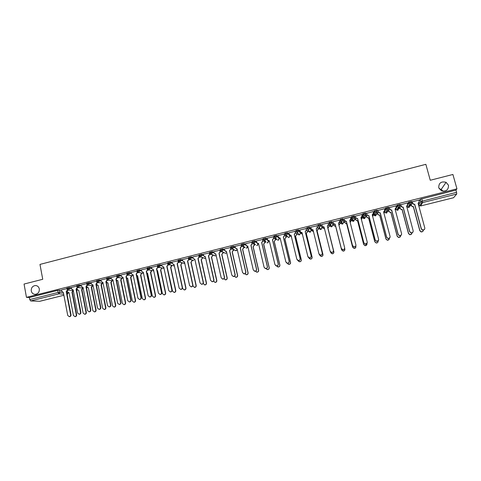 <?xml version="1.0" encoding="UTF-8"?>
<svg xmlns="http://www.w3.org/2000/svg" width="481" height="481" viewBox="0 0 481 481"><rect width="100%" height="100%" fill="white"/><g stroke="black" fill="none" stroke-linecap="round" stroke-linejoin="round"><path stroke-width="0.72" d="M39.316 288.919C39.496 291.979 38.173 293.789 35.335 294.342C33.189 294.288 31.83 293.157 31.271 290.957C31.097 287.866 32.443 286.057 35.305 285.534C37.422 285.612 38.757 286.742 39.316 288.919M448.484 185.251C448.563 189.911 446.194 191.757 441.39 190.789L438.732 187.722C438.726 182.918 441.179 181.121 446.085 182.323L448.484 185.251M71.344 287.812L69.426 287.632L66.829 288.257M81.205 285.347L79.311 285.143L76.713 285.768M91.113 282.87L89.25 282.642L86.646 283.273M101.07 280.381L99.23 280.128L96.627 280.766M111.081 277.88L109.265 277.597L106.656 278.24M121.134 275.366L119.342 275.06L116.733 275.709M131.241 272.847L129.473 272.511L126.858 273.16M141.396 270.31L139.658 269.949L137.037 270.605M151.605 267.773L149.886 267.37L147.264 268.031M161.863 265.217L160.167 264.784L157.527 265.446M172.174 262.662L170.502 262.181L167.869 262.854M182.533 260.095L180.886 259.566L178.247 260.245M192.947 257.515L191.324 256.938L188.672 257.624M203.415 254.936L201.81 254.299L199.158 254.99M213.937 252.351L212.349 251.641L209.692 252.345M224.519 249.765L222.944 248.978L220.28 249.687M235.155 247.186L233.592 246.296L230.886 246.879L231.012 247.679M245.845 244.613L244.288 243.602L241.576 244.192L241.702 244.997M256.607 242.057L255.044 240.891L252.321 241.486L252.447 242.298M267.43 239.538L265.855 238.173L263.125 238.768L263.245 239.592M278.337 237.097L276.719 235.437L273.978 236.039L274.098 236.868M287.397 236.562L285.017 234.157L287.818 233.453L289.778 235.846L287.638 232.684L284.884 233.297L285.011 234.127M300.258 232.449L298.611 229.924L295.851 230.537L295.971 231.379L298.797 230.688L300.439 233.189M309.644 227.146L306.866 227.766L306.992 228.613L309.83 227.916L311.153 230.495L309.644 227.146L309.83 227.916L308.76 229.665L308.219 229.702L306.998 228.625M320.731 224.35L317.947 224.982L318.073 225.829L320.923 225.12L321.915 227.784L320.731 224.35L320.923 225.12L319.847 226.882L319.282 226.912L318.073 225.842M329.208 223.04L330.399 224.11L330.988 224.08L332.07 222.318L331.878 221.549L329.01 222.27L329.208 223.04L332.07 222.318L332.738 225.066L331.686 226.779L331.114 226.804L332.149 226.569M343.278 219.498L343.079 218.729L340.199 219.45L340.398 220.22L343.278 219.498L342.189 221.266L341.57 221.29L340.398 220.22L340.819 223.04L341.955 224.08L342.556 224.056L343.608 222.336L343.32 219.871M354.533 216.648L354.341 215.891L351.449 216.618L351.647 217.394L354.539 216.666L353.451 218.434L352.795 218.458L351.647 217.394L351.731 220.304L352.85 221.332L353.487 221.314L354.539 219.595L354.539 217.37M365.855 213.792L365.656 213.041L362.752 213.774L362.951 214.55L365.861 213.817L364.772 215.59L364.081 215.608L362.951 214.55L362.698 217.55L363.792 218.578L364.466 218.566L365.524 216.841L365.746 214.821M377.23 210.925L377.038 210.173L374.116 210.912L374.314 211.688L377.242 210.955L376.148 212.734L375.414 212.74L374.314 211.688L373.725 214.785L374.789 215.807L375.499 215.801L376.563 214.069L376.966 212.211M388.672 208.039L388.474 207.293L385.534 208.032L385.738 208.814L388.678 208.075L387.584 209.86L386.808 209.86L385.738 208.814L384.806 212.001L385.84 213.017L386.592 213.017L388.215 209.536M400.168 205.14L399.97 204.401L397.017 205.146L397.228 205.922L400.18 205.183L399.08 206.974L398.256 206.956L397.228 205.922L395.941 209.205L396.939 210.209L397.739 210.227L399.513 206.794M411.724 202.224L411.526 201.491L408.622 202.17L408.772 203.018L411.742 202.273L410.636 204.07L409.758 204.04L408.772 203.018L407.768 205.092M439.177 188.786L441.233 189.358L443.145 191.252M102.441 283.129L101.467 284.83L101.046 284.818L102.116 283.081M141.871 273.238L142.214 273.148M151.846 270.731L152.267 270.629M161.869 268.218L162.374 268.091M171.939 265.692L172.529 265.542M182.058 263.155L182.732 262.987M192.232 260.6L192.983 260.413M202.447 258.038L203.289 257.828M212.716 255.459L213.636 255.231M223.04 252.874L224.038 252.621M233.405 250.27L234.494 250M243.831 247.655L244.991 247.366M254.299 245.027L255.519 244.727M258.147 244.065L258.616 243.945M264.827 242.388L266.005 242.093M268.651 241.432L269.276 241.276M275.403 239.736L277.206 239.285M279.208 238.78L279.888 238.612M286.027 237.073L287.939 236.592M289.815 236.123L290.554 235.937M296.711 234.391L298.725 233.886M300.475 233.447L301.274 233.249M307.443 231.698L309.56 231.169M311.189 230.76L312.043 230.543M318.236 228.992L320.454 228.433M321.957 228.06L322.871 227.826M329.076 226.274L331.403 225.685M332.774 225.342L333.748 225.102M339.983 223.533L342.412 222.925M343.65 222.613L344.667 222.36M350.95 220.785L353.469 220.154M354.581 219.871L355.645 219.607M361.971 218.019L364.586 217.364M365.566 217.117L366.672 216.841M373.052 215.241L375.763 214.562M376.605 214.346L377.759 214.057M384.187 212.446L384.902 212.265M387.698 211.562L388.907 211.261M395.376 209.638L396.043 209.469M398.851 208.766L400.108 208.453M406.704 206.8L407.239 206.662M410.059 205.952L411.363 205.627M39.761 301.286L30.658 300.932L29.762 299.573L29.389 297.511L57.726 290.374L61.526 290.271M24.05 284.055L26.467 297.354L456.95 188.847L452.91 174.471L430.254 180.261L425.859 164.328L39.971 264.412L42.737 279.281L24.05 284.055M29.389 297.511L26.467 297.354M419.185 201.04L420.16 199.314L420.761 201.521L456.565 192.31L456.746 194.017L453.559 197.727M456.565 192.31L455.94 190.085L456.95 188.847M418.915 200.054L412.229 201.846M407.365 202.964L400.727 204.738M401.268 206.559L399.741 207.095M395.875 205.868L389.285 207.618M389.82 209.433L388.546 209.908M384.445 208.754L377.904 210.486M378.427 212.295L377.411 212.704M373.076 211.634L366.582 213.336M367.099 215.139L366.324 215.488M361.772 214.508L355.315 216.167M355.826 217.971L355.297 218.26M344.089 218.837L344.462 220.316L346.272 221.488L345.641 221.513L344.48 220.448L344.071 218.843L350.487 217.226M339.321 220.196L332.954 221.795M328.186 222.998L321.795 224.447M317.899 227.651L317.52 227.597M317.117 225.781L310.726 227.236L311.123 228.697L312.343 229.768L312.987 229.708L318.963 253.872L320.538 255.134C321.789 254.996 322.36 254.305 322.24 253.066L316.245 228.89L317.424 227.11L316.3 229.01L322.288 253.156C322.402 254.389 321.837 255.08 320.587 255.219L319.162 254.347M307.118 230.363L306.499 230.363M306.102 228.553L299.795 230.104M296.386 233.057L295.538 233.123M295.148 231.313L288.847 232.828M285.708 235.738L284.632 235.858M284.247 234.055L277.958 235.558M275.084 238.408L273.785 238.588M273.4 236.784L267.129 238.269M262.608 239.502L256.349 240.975M251.876 242.202L245.629 243.669M241.191 244.889L234.962 246.35M230.561 247.565L224.35 249.02M219.985 250.228L213.786 251.671M209.457 252.88L203.277 254.317M198.99 255.513L192.821 256.944M188.57 258.135L182.419 259.56M178.198 260.744L172.066 262.163M167.881 263.341L161.766 264.76M157.636 265.903L151.515 267.334M147.348 268.458L141.312 269.901M137.121 271.007L131.163 272.456M126.936 273.545L121.062 275M116.805 276.07L111.009 277.531M106.722 278.589L100.944 280.038L101.281 281.439L102.928 282.431L107.552 305.682L109.127 306.914C110.137 306.692 110.606 306.036 110.516 304.954L105.874 281.692L106.986 280.008L107.311 280.05L106.205 281.74L110.84 304.966C110.931 306.048 110.462 306.704 109.452 306.926L109.115 306.914L109.452 306.926M96.693 281.108L91.053 282.551M86.712 283.622L81.145 285.047M76.78 286.123L71.224 287.518L71.555 288.913L73.166 289.905L77.609 313.023L79.167 314.243C80.159 314.021 80.616 313.372 80.531 312.301L76.07 289.177L77.17 287.5L77.537 287.536L76.437 289.207L80.892 312.307C80.976 313.372 80.519 314.021 79.533 314.249L79.251 314.249M318.097 225.601L317.881 225.072M340.819 223.04L340.199 219.45M351.539 219.564L351.449 216.618M362.512 216.817L362.752 213.774M373.533 214.051L374.116 210.912M384.86 210.371L385.534 208.032M396.23 207.185L397.017 205.146M407.672 204.094L408.561 202.236M66.895 288.606L61.412 289.989L61.736 291.378L63.342 292.37L67.725 315.44L69.276 316.666C70.262 316.438 70.713 315.795 70.635 314.73L66.234 291.642L67.334 289.971L67.707 290.007L66.612 291.672L71.008 314.73C71.086 315.795 70.635 316.438 69.655 316.666L69.396 316.666M412.776 203.667L411.039 204.1M308.213 230.429L308.634 230.459M318.963 227.729L319.612 227.729M329.768 225.018L330.633 224.982M340.71 222.336L341.696 222.216M351.707 219.601L352.813 219.432M362.758 216.853L363.979 216.63M373.857 214.081L375.198 213.804M397.787 208.117L398.545 207.792M409.163 205.243L409.752 204.978M455.94 190.085L420.16 199.314M264.496 241.011L264.845 242.472L263.708 244.186L264.724 242.376L264.388 240.945L262.987 241.3M253.878 243.584L252.242 243.999M243.218 246.266L241.558 246.681M232.545 248.948L230.922 249.356M221.933 251.611L220.34 252.014M211.369 254.269L209.812 254.659M200.854 256.908L199.338 257.287M190.392 259.536L188.913 259.908M179.984 262.151L178.535 262.512M169.625 264.754L168.218 265.109M159.319 267.346L157.942 267.689M149.056 269.919L147.727 270.256M138.847 272.486L137.554 272.811M128.692 275.036L127.435 275.354M118.579 277.579L117.364 277.886M108.52 280.104L107.341 280.399M98.509 282.618L97.366 282.906M88.546 285.125L87.44 285.401M78.625 287.614L77.561 287.885M68.759 290.097L67.731 290.35M412.307 201.665L412.71 203.162L413.69 204.172L414.604 204.335L413.606 204.335L412.626 203.319L412.217 201.792M419.125 202.657L418.133 203.451M424.422 229.467L422.619 230.146L421.254 228.902L414.604 204.335M414.688 204.178L421.35 228.776L422.715 230.02C424.2 230.056 424.891 229.359 424.789 227.934L418.103 203.325L419.312 201.503L418.903 200.006M411.069 204.094L411.465 205.561L412.421 206.553L413.401 206.559L419.913 230.639L421.248 231.86C422.516 231.938 423.214 231.367 423.328 230.146M422.913 231.319L421.152 231.974L419.823 230.76L413.317 206.71L412.337 206.704L411.465 205.561M410.984 204.221L411.387 205.712M400.787 204.563L401.19 206.06L402.206 207.083L403.084 207.227L402.14 207.239L401.124 206.211L400.715 204.684M407.623 205.465L406.583 206.349L407.756 204.407L407.353 202.91M412.866 232.221L411.063 232.996L409.656 231.746L403.084 207.227M403.15 207.077L409.74 231.626L411.141 232.876C412.596 232.876 413.263 232.179 413.155 230.784L406.661 206.193M389.327 207.449L389.724 208.94L390.782 209.975L391.624 210.107L390.728 210.125L389.676 209.091L389.267 207.551M396.176 208.249L395.087 209.235M401.376 234.932L399.561 235.828L398.118 234.572L391.624 210.107M391.678 209.956L398.184 234.457L399.621 235.714C401.04 235.684 401.695 234.987 401.581 233.622L395.057 209.109L396.26 207.299L395.857 205.802M399.801 206.926L400.192 208.387L401.19 209.397L402.11 209.385L408.549 233.417L409.926 234.65C411.165 234.692 411.844 234.121 411.946 232.93M411.61 234L409.848 234.758L408.477 233.532L402.044 209.536L401.124 209.542L400.192 208.387M399.729 207.04L400.126 208.538M388.588 209.74L388.973 211.201L390.007 212.217L390.885 212.199L397.246 236.183L398.653 237.422C399.891 237.434 400.547 236.85 400.625 235.66M395.37 210.293L395.256 209.187M400.372 236.652L398.593 237.53L397.186 236.297L390.837 212.343L389.959 212.361L388.973 211.201M388.528 209.842L388.931 211.345M377.934 210.317L378.325 211.808L379.413 212.855L380.224 212.963L379.377 212.999L378.288 211.953L377.886 210.401M384.788 210.997L383.652 212.103M389.953 237.602L388.113 238.642L386.64 237.386L380.224 212.963M380.261 212.818L386.688 237.271L388.161 238.534C389.55 238.486 390.187 237.788 390.073 236.442L383.622 211.977L384.818 210.173L384.427 208.682M366.594 213.173L366.979 214.658L368.097 215.71L368.885 215.813L368.079 215.849L366.961 214.797L366.552 213.233M373.448 213.72L372.282 214.959M378.577 240.217L376.719 241.444L375.222 240.181L368.885 215.813M368.903 215.674L375.252 240.073L376.749 241.342C378.114 241.27 378.733 240.572 378.619 239.249L372.246 214.833L373.442 213.029L373.052 211.544M355.309 216.011L355.693 217.496L356.836 218.554L357.599 218.645L356.83 218.687L355.687 217.628L355.279 216.023M362.157 216.408L360.966 217.797M367.243 242.791L365.38 244.228L363.864 242.965L357.599 218.645M357.605 218.506L363.877 242.863L365.398 244.132C366.732 244.041 367.346 243.344 367.225 242.045L360.93 217.671L362.121 215.879L361.742 214.394M377.435 212.548L377.813 214.003L378.884 215.031L379.713 214.995L386.002 238.937L387.439 240.175C388.684 240.157 389.321 239.55 389.351 238.342M384.018 213.48L384.054 211.953M384.145 213.215L384.03 213.528M389.195 239.261L387.391 240.278L385.954 239.045L379.677 215.133L378.848 215.169L377.813 214.003M377.387 212.626L377.783 214.141M366.336 215.332L366.714 216.787L367.809 217.821L368.596 217.785L374.813 241.678L376.274 242.917C377.555 242.863 378.174 242.214 378.126 240.969M372.691 216.528L372.901 214.664M373.046 215.873L372.709 216.612M378.084 241.011C378.168 242.286 377.555 242.953 376.244 243.013L374.783 241.781L368.578 217.917L367.791 217.953L366.714 216.787M366.3 215.392L366.696 216.925M355.297 218.109L355.669 219.558L356.788 220.599L357.539 220.551L363.678 244.402L365.163 245.641C366.474 245.557 367.069 244.871 366.955 243.596L366.937 243.536M361.399 219.48L361.79 217.322M361.995 218.5L361.423 219.589M366.973 244.33L365.151 245.737L363.666 244.498L357.539 220.683L356.782 220.725L355.669 219.558M355.261 218.115L355.663 219.691M344.306 220.869L344.679 222.318L345.821 223.358L346.536 223.31L352.603 247.114L354.106 248.352C355.393 248.25 355.976 247.571 355.862 246.314L355.79 246.019M350.156 222.372L350.938 220.743L350.721 219.901M350.986 221.098L350.186 222.493M355.91 246.795C355.802 247.853 355.2 248.406 354.106 248.443L352.609 247.204L346.548 223.437L345.833 223.485L344.679 222.318M344.288 220.869L344.691 222.444M344.865 249.224C344.907 250.409 344.324 251.046 343.121 251.136L341.6 249.898L335.618 226.172L334.932 226.226L333.772 225.186L333.375 223.617L333.742 225.06L334.902 226.106L335.588 226.052L341.582 249.807L343.103 251.052C344.366 250.932 344.943 250.258 344.829 249.014L344.661 248.352M338.955 225.21L339.971 223.497L339.682 222.342M340.007 223.683L338.985 225.33M327.94 228.096L329.064 226.232L328.697 224.789L329.094 226.359L327.94 228.096L333.874 251.791C333.988 253.012 333.423 253.691 332.185 253.818L330.694 252.717M322.583 226.683L322.859 227.79L324.531 228.824M330.471 251.882L332.155 253.734C333.399 253.607 333.964 252.928 333.85 251.701L327.904 227.976M324.561 228.944L322.925 227.988M317.099 230.814L318.206 228.956L317.845 227.513L318.254 229.076L317.099 230.814L322.967 254.461C323.082 255.67 322.523 256.343 321.302 256.481L319.907 255.627M311.832 229.69L312.037 230.507L313.45 231.565M319.649 254.9L321.254 256.403C322.48 256.265 323.034 255.591 322.925 254.377L317.051 230.7M313.48 231.68L312.169 230.85M307.082 230.231L307.467 231.782L306.319 233.513L307.401 231.668L307.046 230.231M301.106 232.576L302.411 234.253M308.844 257.774L310.407 259.055C311.616 258.91 312.163 258.237 312.055 257.034L306.253 233.405M306.319 233.513L312.109 257.113C312.223 258.315 311.676 258.988 310.467 259.133L309.199 258.483M302.441 234.355L301.485 233.688M296.362 232.96L296.729 234.475L295.587 236.201L296.651 234.367L296.302 232.93M290.416 235.383L291.42 236.874M298.088 260.57L299.615 261.7C300.811 261.544 301.346 260.87 301.238 259.68L295.502 236.093M295.587 236.201L301.31 259.758C301.419 260.949 300.884 261.616 299.693 261.772L298.545 261.279M291.444 236.953L290.855 236.496M285.69 235.666L286.051 237.151L284.908 238.877L285.954 237.049L285.612 235.612M279.774 238.131L280.471 239.412M287.355 263.239L288.877 264.328C290.055 264.165 290.584 263.498 290.476 262.319L284.812 238.774M284.908 238.877L290.56 262.385C290.674 263.564 290.139 264.237 288.967 264.4L287.945 264.027M275.066 238.348L275.421 239.821L274.278 241.54L275.312 239.718L274.97 238.287M269.168 240.831L269.54 241.793M276.713 265.981L278.186 266.943C279.353 266.775 279.876 266.107 279.768 264.935L274.17 241.438M274.278 241.54L279.87 265.007C279.978 266.173 279.455 266.841 278.295 267.009L277.381 266.727M266.083 268.614L267.556 269.546C268.699 269.372 269.222 268.705 269.113 267.544L263.588 244.095M263.708 244.186L269.228 267.61C269.336 268.765 268.819 269.432 267.67 269.607L266.859 269.396M253.98 243.663L254.317 245.112L253.186 246.825L254.184 245.021L253.854 243.59M255.495 271.206L256.968 272.132C258.105 271.957 258.616 271.29 258.507 270.142L253.054 246.735M253.186 246.825L258.64 270.202C258.748 271.35 258.231 272.012 257.101 272.192L256.367 272.03M243.554 246.476L243.849 247.739L242.568 249.356L243.699 247.649L243.404 246.38M244.949 273.755L246.434 274.711C247.559 274.525 248.064 273.863 247.962 272.721L242.568 249.356M242.719 249.447L248.106 272.781C248.208 273.917 247.703 274.579 246.585 274.765L245.923 274.639M233.183 249.29L233.423 250.354L232.137 251.972L233.267 250.27L233.02 249.2M234.445 276.268L235.955 277.272C237.067 277.086 237.566 276.425 237.464 275.288L232.137 251.972M232.299 252.056L237.62 275.342C237.722 276.479 237.223 277.134 236.117 277.327L235.516 277.224M222.853 252.05L223.058 252.958L221.759 254.575L222.883 252.874L222.679 251.966M223.984 278.733L225.523 279.828C226.623 279.635 227.122 278.974 227.02 277.85L221.759 254.575M221.933 254.653L227.188 277.898C227.291 279.022 226.791 279.677 225.697 279.87L225.144 279.792M212.566 254.774L212.734 255.543L211.616 257.239L212.548 255.465L212.374 254.696M213.57 281.144L215.145 282.365C216.234 282.167 216.727 281.511 216.624 280.393L211.43 257.161M211.616 257.239L216.805 280.435C216.907 281.553 216.414 282.209 215.332 282.407L214.821 282.347M202.321 257.461L202.465 258.123L201.353 259.812L202.267 258.044L202.122 257.389M203.198 283.483L204.816 284.89C205.892 284.692 206.379 284.037 206.277 282.924L201.148 259.734M201.353 259.812L206.475 282.966C206.577 284.079 206.09 284.728 205.014 284.932L204.539 284.878M192.123 260.119L192.25 260.684L190.921 262.301L192.033 260.612L191.907 260.047M192.857 285.708L194.534 287.404C195.599 287.199 196.086 286.544 195.983 285.443L190.921 262.301M191.137 262.367L196.194 285.48C196.296 286.586 195.809 287.235 194.745 287.44L194.3 287.397M350.908 219.071L349.705 220.623M355.94 245.31C355.826 246.392 355.212 246.957 354.1 247L352.567 245.737L346.374 221.458M346.368 221.326L352.561 245.635L354.1 246.903C355.411 246.801 356.012 246.104 355.892 244.817L349.675 220.496L350.865 218.705L350.481 217.226M335.185 224.134L334.505 224.314L333.321 223.25L332.918 221.645L333.297 223.124L334.481 224.188L335.185 224.134L341.306 248.394L342.857 249.663C344.149 249.543 344.733 248.851 344.618 247.583L338.474 223.31L339.658 221.525L339.285 220.045M339.694 221.717L338.504 223.437M344.655 247.793C344.697 249.008 344.101 249.657 342.875 249.753L341.324 248.491L335.209 224.26M321.813 224.441L322.18 225.914L323.382 226.984L324.056 226.93L330.104 251.142L331.668 252.405C332.942 252.278 333.519 251.587 333.399 250.33L327.333 226.106L328.517 224.326L327.369 226.232L333.429 250.421C333.549 251.671 332.972 252.363 331.704 252.495L330.182 251.371M324.092 227.056L323.43 227.11L322.246 226.118M328.15 222.847L328.553 224.453M328.144 222.847L328.517 224.326M313.023 229.834L312.403 229.888L311.267 229.052M317.081 225.631L317.478 227.236M317.057 225.637L317.424 227.11M299.765 229.99L300.126 231.463L301.359 232.533L301.978 232.473L307.876 256.589L309.463 257.852C310.696 257.702 311.255 257.016 311.141 255.79L305.219 231.656L306.391 229.882L305.285 231.77L311.201 255.868C311.315 257.094 310.756 257.78 309.523 257.93L308.225 257.269M302.008 232.594L300.354 231.95M306.072 228.415L306.463 230.002M306.03 228.415L306.391 229.882M288.828 232.744L289.183 234.211L290.422 235.281L291.023 235.221L296.849 259.289L298.442 260.552C299.657 260.395 300.21 259.71 300.096 258.495L294.246 234.409L295.418 232.642L294.33 234.524L300.168 258.574C300.282 259.788 299.735 260.474 298.521 260.63L297.348 260.131M291.053 235.347L289.502 234.818M295.124 231.211L295.502 232.756M295.063 231.175L295.418 232.642M277.94 235.486L278.295 236.947L279.545 238.023L280.122 237.957L285.876 261.977L287.476 263.239C288.672 263.077 289.219 262.392 289.105 261.189L283.333 237.151L284.499 235.389L283.429 237.259L289.195 261.261C289.309 262.464 288.768 263.149 287.566 263.311L286.526 262.939M280.152 238.083L278.709 237.656M284.229 233.976L284.596 235.498M284.145 233.922L284.499 235.389M267.111 238.209L267.46 239.67L268.723 240.747L269.276 240.68L274.958 264.652L276.563 265.915C277.747 265.74 278.283 265.061 278.174 263.865L272.468 239.875L273.635 238.119L272.583 239.983L278.277 263.937C278.391 265.127 277.856 265.813 276.671 265.987L275.739 265.698M269.174 240.704L267.965 240.458M273.388 236.718L273.743 238.227M273.286 236.658L273.635 238.119M256.337 240.921L256.68 242.382L257.948 243.452L258.483 243.386L264.099 267.316L265.704 268.578C266.877 268.398 267.406 267.719 267.298 266.534L261.664 242.592L262.824 240.837L261.79 242.689L267.418 266.6C267.526 267.785 266.997 268.464 265.825 268.638L264.995 268.422M258.381 243.416L257.275 243.23M262.596 239.448L262.951 240.939M262.482 239.376L262.824 240.837M245.617 243.62L245.953 245.076L247.228 246.146L247.751 246.08L253.295 269.967L254.9 271.224C256.06 271.037 256.583 270.358 256.475 269.186L250.908 245.286L252.068 243.542L251.052 245.382L256.607 269.246C256.716 270.418 256.193 271.098 255.038 271.284L254.293 271.116M251.864 242.153L252.206 243.639M247.781 246.206L246.633 245.977M251.725 242.081L252.068 243.542M234.95 246.308L235.287 247.757L236.562 248.827L237.067 248.761L242.544 272.601L244.15 273.857C245.292 273.665 245.815 272.992 245.707 271.825L240.211 247.974L241.366 246.23L240.368 248.064L245.857 271.885C245.965 273.046 245.442 273.725 244.3 273.911L243.626 273.779M241.179 244.847L241.522 246.326M237.097 248.887L236.039 248.701M241.029 244.775L241.366 246.23M224.338 248.978L224.669 250.427L226.437 251.431L231.842 275.222L233.453 276.473C234.584 276.28 235.101 275.607 234.993 274.447L229.569 250.643L230.718 248.905L229.738 250.733L235.155 274.507C235.263 275.661 234.752 276.334 233.622 276.527L233.002 276.425M230.549 247.529L230.886 248.996M226.467 251.551L225.487 251.401M230.387 247.456L230.718 248.905M213.78 251.635L214.105 253.084L215.861 254.088L221.2 277.832L222.811 279.082C223.93 278.884 224.435 278.21 224.332 277.062L218.975 253.307L220.124 251.569L219.162 253.391L224.513 277.116C224.615 278.265 224.11 278.932 222.992 279.13L222.426 279.052M219.973 250.192L220.304 251.653M215.891 254.208L214.983 254.076M219.799 250.12L220.124 251.569M203.271 254.281L203.589 255.724L205.339 256.728L210.612 280.423L212.217 281.674C213.323 281.475 213.829 280.802 213.726 279.659L208.435 255.952L209.584 254.221L208.634 256.03L213.919 279.708C214.021 280.85 213.516 281.523 212.41 281.722L211.893 281.656M209.451 252.844L209.776 254.299M205.369 256.848L204.527 256.74M209.259 252.772L209.584 254.221M192.815 256.914L193.134 258.351L194.871 259.355L200.072 283.008L201.677 284.259C202.778 284.055 203.277 283.381 203.174 282.245L197.95 258.58L199.092 256.854L198.166 258.658L203.379 282.293C203.481 283.423 202.982 284.097 201.888 284.301L201.401 284.247M198.984 255.477L199.302 256.932M194.895 259.475L194.114 259.379M198.773 255.411L199.092 256.854M182.413 259.53L182.726 260.967L184.451 261.971L189.586 285.576L191.191 286.826C192.28 286.616 192.773 285.948 192.677 284.818L187.518 261.201L188.654 259.475L187.746 261.273L192.893 284.86C192.989 285.991 192.496 286.658 191.414 286.862L190.957 286.82M188.564 258.105L188.877 259.554M184.476 262.091L183.748 262.007M188.342 258.038L188.654 259.475M172.06 262.139L172.366 263.57L174.086 264.574L179.154 288.137L180.754 289.382C181.836 289.171 182.323 288.504 182.227 287.379L177.134 263.804L178.271 262.091L177.375 263.877L182.461 287.422C182.558 288.54 182.065 289.207 180.994 289.412L180.561 289.376M178.192 260.714L178.505 262.157M174.11 264.688L173.431 264.616M177.958 260.654L178.271 262.091M161.76 264.73L162.061 266.161L163.768 267.159L168.771 290.68L170.37 291.919C171.44 291.708 171.927 291.047 171.831 289.929L166.805 266.402L167.935 264.688L167.057 266.468L172.078 289.965C172.174 291.077 171.687 291.739 170.623 291.955L170.214 291.925M167.875 263.311L168.188 264.754M163.793 267.28L163.161 267.214M167.629 263.251L167.935 264.688M151.509 267.31L151.81 268.741L153.505 269.739L158.441 293.212L160.041 294.45C161.099 294.234 161.58 293.572 161.484 292.466L156.523 268.981L157.654 267.274L156.788 269.041L161.742 292.496C161.838 293.602 161.357 294.264 160.299 294.48L159.908 294.456M157.696 266.197L157.918 267.334M153.529 269.853L152.94 269.793M157.347 265.843L157.654 267.274M141.306 269.877L141.606 271.302L143.29 272.3L148.166 295.731L149.759 296.969C150.806 296.753 151.281 296.092 151.19 294.985L146.296 271.549L147.42 269.841L146.573 271.609L151.461 295.015C151.557 296.116 151.076 296.777 150.03 296.993L149.657 296.969M147.529 269.113L147.697 269.901M143.314 272.414L142.767 272.36M147.12 268.416L147.42 269.841M181.974 262.752L180.97 264.917L181.746 262.686M177.748 265.596L182.732 288.684L184.301 289.905C185.359 289.7 185.84 289.045 185.744 287.951L180.742 264.851M180.97 264.917L185.967 287.987C186.063 289.081 185.582 289.73 184.53 289.941L184.109 289.905M171.867 265.368L170.947 267.424L170.611 267.388L171.627 265.302M167.424 268.182L172.553 291.173L174.122 292.394C175.168 292.183 175.643 291.534 175.547 290.44L170.611 267.388M170.851 267.448L175.787 290.476C175.884 291.564 175.403 292.214 174.362 292.424L173.96 292.394M161.814 267.953L160.78 269.973L161.556 267.893M157.143 270.719L157.564 270.659L162.422 293.657L163.991 294.871C165.025 294.661 165.5 294.011 165.404 292.923L160.528 269.913M160.78 269.973L165.656 292.953C165.747 294.041 165.278 294.691 164.243 294.895L163.859 294.877M157.588 270.767L157.149 270.749M151.804 270.526L150.86 272.456L150.493 272.426L151.533 270.466M146.909 273.208L147.547 273.166L152.345 296.122L153.908 297.336C154.936 297.126 155.405 296.476 155.309 295.394L150.493 272.426M150.763 272.48L155.573 295.424C155.664 296.5 155.195 297.15 154.173 297.36L153.806 297.342M147.565 273.274L147.03 273.226M131.157 272.432L131.451 273.857L133.123 274.855L137.939 298.238L139.526 299.471C140.566 299.254 141.035 298.599 140.945 297.498L136.117 274.104L137.235 272.402L136.406 274.158L141.234 297.523C141.324 298.617 140.849 299.278 139.815 299.495L139.448 299.477M137.398 271.837L137.524 272.456M133.147 274.964L132.636 274.916M136.941 270.977L137.235 272.402M141.835 273.076L140.789 274.982L141.558 273.022M136.712 275.637L137.572 275.661L142.31 298.575L143.873 299.789C144.889 299.573 145.352 298.929 145.268 297.853L140.512 274.928M140.789 274.982L145.539 297.877C145.629 298.954 145.166 299.597 144.15 299.807L143.795 299.795M137.596 275.769L137.091 275.721M121.056 274.976L121.344 276.395L123.01 277.393L127.76 300.727L129.341 301.966C130.375 301.743 130.844 301.088 130.754 299.994L125.986 276.647L127.104 274.952L126.293 276.695L131.054 300.018C131.145 301.106 130.67 301.761 129.642 301.984L129.293 301.966M127.303 274.501L127.405 275M123.028 277.501L122.553 277.453M126.81 273.527L127.104 274.952M125.986 276.647L126.293 276.695M131.92 275.613L130.958 277.441L130.573 277.417L131.626 275.559M126.557 277.994L127.651 278.15L132.329 301.022L133.88 302.23C134.896 302.014 135.353 301.371 135.269 300.3L130.573 277.417M130.862 277.465L135.558 300.318C135.642 301.389 135.179 302.032 134.175 302.248L133.832 302.236M127.675 278.252L127.206 278.21M111.003 277.507L111.291 278.926L112.945 279.918L117.629 303.21L119.21 304.443C120.232 304.226 120.701 303.571 120.611 302.483L115.903 279.178L117.021 277.483L117.334 277.531L116.222 279.227L120.923 302.501C121.008 303.583 120.545 304.239 119.522 304.461L119.18 304.449M117.25 277.128L117.334 277.531M112.963 280.026L112.518 279.984M116.733 276.064L117.021 277.483M115.903 279.178L116.222 279.227M122.048 278.126L120.99 279.942L120.683 279.894L121.741 278.078M116.426 280.231L117.779 280.621L122.396 303.451L123.942 304.659C124.946 304.443 125.403 303.8 125.319 302.735L120.683 279.894M120.99 279.942L125.619 302.753C125.703 303.818 125.246 304.455 124.242 304.671L123.912 304.665M117.797 280.724L117.358 280.688M107.245 279.726L107.311 280.05M102.946 282.533L102.531 282.497M106.704 278.589L106.764 278.896M106.782 278.974L106.986 280.008M105.874 281.692L106.205 281.74M112.223 280.633L111.249 282.383L110.84 282.359L111.905 280.585M106.259 281.722L107.948 283.087L112.506 305.874L114.051 307.076C115.043 306.86 115.5 306.223 115.416 305.158L110.84 282.359M111.159 282.407L115.729 305.17C115.813 306.235 115.356 306.872 114.364 307.088L114.039 307.082M107.966 283.183L107.558 283.147M91.047 282.527L91.324 283.94L92.959 284.938L97.523 308.141L99.092 309.367C100.096 309.145 100.559 308.495 100.475 307.419L95.893 284.199L97 282.515L97.342 282.557L96.236 284.241L100.812 307.425C100.896 308.501 100.433 309.151 99.429 309.379L99.11 309.367M92.977 285.035L92.592 284.999M96.843 281.722L97 282.515M95.893 284.199L96.236 284.241M96.483 284.169L98.166 285.54L102.663 308.279L104.203 309.487C105.195 309.265 105.646 308.628 105.561 307.569L101.046 284.818M101.371 284.854L105.886 307.581C105.97 308.634 105.519 309.271 104.533 309.493L104.215 309.487M98.184 285.636L97.805 285.6M81.139 285.023L81.415 286.435L83.039 287.428L87.542 310.588L89.105 311.814C90.103 311.586 90.56 310.936 90.482 309.866L85.955 286.694L87.061 285.011L87.416 285.053L86.309 286.73L90.831 309.872C90.909 310.942 90.452 311.592 89.454 311.82L89.159 311.814M86.941 284.397L87.061 285.011M85.955 286.694L86.309 286.73M92.707 285.594L91.727 287.271L91.294 287.259L92.37 285.558M86.748 286.562L88.432 287.975L92.869 310.678L94.408 311.88C95.388 311.658 95.833 311.021 95.755 309.974L91.294 287.259M91.637 287.295L96.092 309.98C96.17 311.027 95.725 311.664 94.745 311.886L94.45 311.88M77.074 287.001L77.17 287.5M76.07 289.177L76.437 289.207M83.021 288.053L81.944 289.724L81.596 289.688L82.666 288.017M77.056 288.913L77.158 289.43L78.74 290.404L83.123 313.065L84.656 314.261C85.624 314.045 86.075 313.408 85.991 312.361L81.596 289.688M81.944 289.724L86.339 312.361C86.418 313.408 85.973 314.045 85.005 314.267L84.734 314.261M67.256 289.568L67.334 289.971M66.234 291.642L66.612 291.672M73.377 291.017L71.94 292.111L73.016 290.47M67.4 291.203L67.52 291.847L69.096 292.821L73.425 315.434L74.946 316.636C75.914 316.414 76.359 315.783 76.281 314.736L71.94 292.111M72.3 292.141L76.635 314.736C76.713 315.783 76.275 316.414 75.307 316.636L75.054 316.636M66.967 288.991L69.565 288.366L71.483 288.546M69.426 287.632L69.565 288.366L68.561 290.019L67.635 289.881M76.852 286.508L79.455 285.876L81.343 286.081M79.311 285.143L79.455 285.876L78.445 287.536L77.441 287.349M86.79 284.012L89.394 283.375L91.258 283.598M89.25 282.642L89.394 283.375L88.378 285.041L87.283 284.788M96.771 281.505L99.375 280.862L101.22 281.114M99.23 280.128L99.375 280.862L98.358 282.533L97.174 282.197M106.8 278.98L109.409 278.343L111.225 278.613M109.265 277.597L109.409 278.343L108.393 280.008L107.107 279.575M116.883 276.449L119.492 275.805L121.284 276.1M119.342 275.06L119.492 275.805L118.47 277.477L117.087 276.912M127.008 273.905L129.629 273.256L131.391 273.581M129.473 272.511L129.629 273.256L128.601 274.934L127.122 274.212M137.187 271.35L139.809 270.689L141.552 271.05M139.658 269.949L139.809 270.689L138.781 272.372L137.229 271.476M153.758 270.953L148.707 269.841L147.414 268.777L150.042 268.115L151.762 268.512M149.886 267.37L150.042 268.115L149.014 269.805L147.396 268.669L147.24 267.923M164.051 268.5L158.983 267.262L157.684 266.191L160.329 265.53L162.019 265.963M160.167 264.784L160.329 265.53L159.295 267.22L157.672 266.089L157.515 265.338M174.405 266.053L169.3 264.664L168.007 263.594L170.665 262.927L172.33 263.402M170.502 262.181L170.665 262.927L169.625 264.622L168.001 263.492L167.845 262.74M178.409 260.997L181.048 260.317L182.696 260.834M180.886 259.566L181.048 260.317L180.008 262.019L178.379 260.985M188.841 258.375L191.486 257.69L193.109 258.261M191.324 256.938L191.486 257.69L190.446 259.397L188.805 258.363M199.32 255.742L201.978 255.05L203.583 255.682M201.81 254.299L201.978 255.05L200.932 256.758L199.278 255.73M209.86 253.102L212.518 252.399L214.105 253.102M212.349 251.641L212.518 252.399L211.472 254.112L209.812 253.078M220.448 250.445L223.112 249.729L224.693 250.517M222.944 248.978L223.112 249.729L222.066 251.449L220.394 250.415M231.09 247.775L233.76 247.054L235.341 247.943M233.592 246.296L233.76 247.054L232.708 248.773L231.024 247.739M241.787 245.094L244.462 244.36L246.068 245.394M244.288 243.602L244.462 244.36L243.41 246.086L241.715 245.051M252.537 242.406L255.225 241.654L256.944 242.929M255.044 240.891L255.225 241.654L254.16 243.386L252.459 242.346M263.347 239.706L266.035 238.931L268.626 241.197M265.855 238.173L266.035 238.931L264.971 240.668L263.257 239.634M276.413 239.003L274.11 236.899L275.336 236.381L276.9 236.201L279.178 238.54M276.719 235.437L276.9 236.201L275.835 237.939L274.158 236.802L273.978 236.039M287.638 232.684L287.818 233.453L286.754 235.197L286.261 235.233L285.071 234.061L284.884 233.297M298.611 229.924L298.797 230.688L297.727 232.437L295.977 231.397M59.584 290.109L59.981 292.177L62.608 292.382M66.805 292.707L68.26 292.905L67.364 294.366M68.158 292.743L67.136 294.414M63.684 294.168L58.971 293.825L30.658 300.932M39.61 301.322L63.889 295.25M418.332 203.385L418.759 204.96L420.761 201.521L421.717 202.531L419.685 205.934L418.777 205.008M456.746 194.017L422.643 202.573L420.586 205.976L453.631 197.709M247.228 246.146L247.673 246.464M247.619 246.236L246.639 248.094L246.23 248.13L247.348 247.661M257.527 243.362L258.123 243.837M258.05 243.53L257.082 245.472L256.668 245.514L257.75 245.088M268.53 240.789L267.586 242.845L267.147 242.881L268.218 242.496M279.034 237.927L279.172 238.51L278.138 240.199L277.681 240.235L278.733 239.881M300.252 232.425L300.439 233.171L299.398 234.872L298.899 234.902L299.934 234.608M329.076 222.18L330.399 224.11L331.114 226.804L329.954 225.763L329.22 223.1M351.539 219.552L351.731 220.304M362.506 216.799L362.698 217.55M373.527 214.027L373.725 214.785M384.638 211.375L384.812 212.031M395.839 208.814L395.953 209.241M407.064 206.139L407.491 205.658M410.87 203.992L408.946 207.419L408.092 207.389L409.301 207.281M409.734 205.85L408.682 206.211M407.148 206.439L408.092 207.389L409.758 204.04L408.622 202.17M398.352 208.742L397.414 209.037M387.037 211.604L386.195 211.856M309.024 231.175L308.399 231.175L310.107 232.185L311.147 230.483M298.19 233.88L297.697 233.862L298.899 234.902L295.851 230.537M289.303 237.253L288.263 237.578L288.738 237.542L289.784 235.87M319.15 228.475L320.322 229.521L320.869 229.491L321.915 227.784M265.927 241.871L263.299 239.532L263.125 238.768M255.495 244.685L252.501 242.25L252.321 241.486M245.13 247.45L242.995 246.128L241.751 244.949L241.576 244.192M234.818 250.18L236.237 250.697L237.265 249.627M224.561 252.874L225.517 253.331L226.725 252.687M214.123 255.243L215.235 255.91L216.191 255.549M203.944 257.906L205.002 258.477L205.688 258.303M193.813 260.54L190.097 259.433L188.811 258.261L188.648 257.503M183.73 263.149L184.8 263.57M173.695 265.734L174.411 266.095M163.702 268.302L164.057 268.53M96.483 285.492L96.753 285.041M86.58 288.113L87.055 287.518M76.719 290.656L77.405 289.983M421.801 198.683L422.643 202.573L421.717 202.531L420.827 201.461L420.226 199.254M57.726 290.374L58.117 292.448L59.981 292.177L58.971 293.825L58.117 292.448L29.762 299.573M453.595 197.727L420.532 205.988M126.082 276.623L126.389 276.671M130.754 299.994L131.054 300.018M116.005 279.154L116.318 279.196M120.611 302.483L120.923 302.501M121.08 279.918L120.779 279.87M122.078 278.289L121.777 278.24M125.619 302.753L125.319 302.735M105.97 281.668L106.301 281.716M110.516 304.954L110.84 304.966M111.249 282.383L110.937 282.341M112.247 280.754L111.929 280.706M115.729 305.17L115.416 305.158M95.99 284.175L96.326 284.217M100.475 307.419L100.812 307.425M101.467 284.83L101.142 284.794M102.459 283.207L102.134 283.165M105.886 307.581L105.561 307.569M86.051 286.67L86.406 286.706M90.482 309.866L90.831 309.872M91.727 287.271L91.39 287.235M92.719 285.648L92.382 285.612M96.092 309.98L95.755 309.974M76.166 289.153L76.533 289.183M80.531 312.301L80.892 312.307M82.041 289.7L81.686 289.664M83.027 288.083L82.672 288.047M86.339 312.361L85.991 312.361M66.33 291.618L66.703 291.648M70.635 314.73L71.008 314.73M72.391 292.117L72.03 292.087M76.635 314.736L76.281 314.736M397.084 205.074L398.256 206.956L396.939 210.209L398.106 210.083M385.6 207.96L386.808 209.86L385.84 213.017L386.971 212.867M374.182 210.834L375.414 212.74L374.789 215.807L375.895 215.638M362.818 213.696L364.081 215.608L363.792 218.578L364.875 218.392M351.515 216.534L352.795 218.458L352.85 221.332L353.908 221.134M340.265 219.366L341.57 221.29L341.955 224.08L343.001 223.863M317.947 224.982L320.322 229.521L321.356 229.269M306.866 227.766L309.584 232.221L310.618 231.944M230.886 246.879L231.06 247.637L232.311 248.815L235.852 250.739L237.247 249.543M220.25 249.555L220.418 250.312L221.681 251.491L225.517 253.331L226.695 252.735M209.662 252.218L209.83 252.976L211.099 254.154L215.235 255.91L216.197 255.561M199.128 254.87L199.296 255.621L200.571 256.8L205.002 258.477L205.694 258.321M178.223 260.131L178.385 260.882L179.678 262.055L184.8 263.576M137.013 270.496L137.169 271.242L138.492 272.414L143.518 273.406M126.84 273.058L126.99 273.803L128.319 274.97L133.333 275.86M116.709 275.607L116.859 276.347L118.194 277.519L123.196 278.313M106.632 278.144L106.782 278.884L108.123 280.05L113.113 280.76M96.603 280.663L96.753 281.403L98.1 282.569L103.078 283.201M86.628 283.177L86.772 283.916L88.125 285.077L93.098 285.636M76.695 285.678L76.834 286.411L78.199 287.572L83.165 288.065M66.811 288.161L66.949 288.901L68.32 290.055L73.28 290.488M96.489 285.552L96.795 285.101M86.586 288.155L87.103 287.578M76.719 290.68L77.453 290.049M39.695 301.316L63.889 295.262M446.085 182.323L441.233 189.358M35.305 285.534L36.291 285.624M132.738 274.916L133.039 274.97M122.637 277.453L122.944 277.507M129.341 301.966L129.642 301.984M112.578 279.984L112.897 280.026M119.21 304.443L119.522 304.461M117.725 280.73L117.418 280.688M124.242 304.671L123.942 304.659M102.567 282.497L102.904 282.539M107.918 283.189L107.6 283.147M114.364 307.088L114.051 307.076M92.611 284.999L92.953 285.035M99.092 309.367L99.429 309.379M98.154 285.636L97.823 285.6M104.533 309.493L104.203 309.487M89.105 311.814L89.454 311.82M94.745 311.886L94.408 311.88M79.167 314.243L79.533 314.249M85.005 314.267L84.656 314.261M69.276 316.666L69.655 316.666M75.307 316.636L74.946 316.636"/></g></svg>
